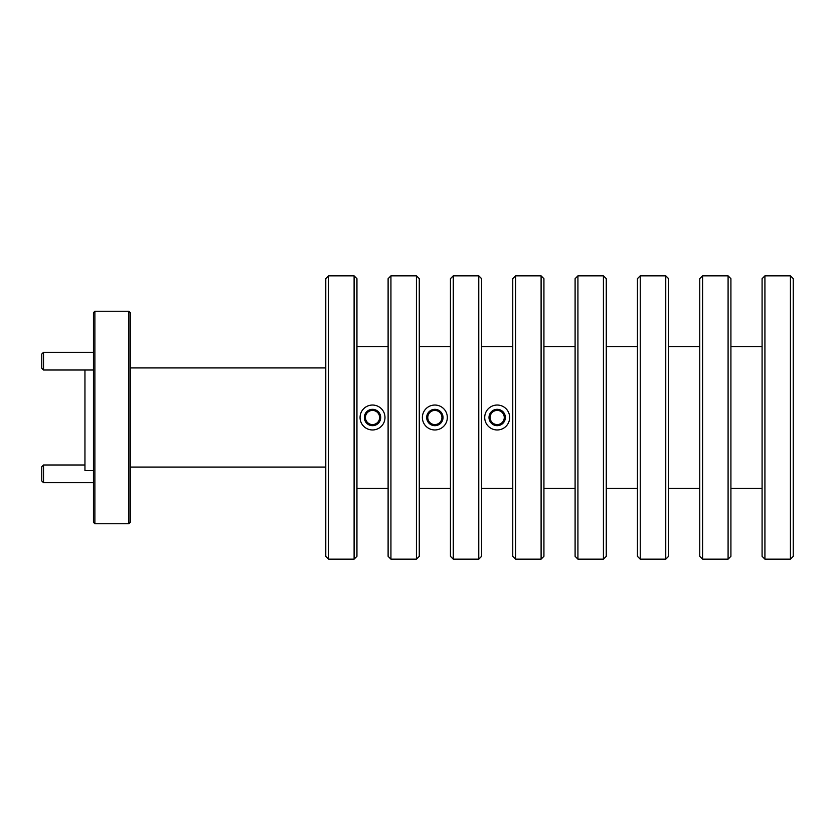 <?xml version="1.0" encoding="UTF-8"?>
<svg xmlns="http://www.w3.org/2000/svg" width="835" height="835" viewBox="0 0 835 835"><rect width="100%" height="100%" fill="white"/><g stroke="black" fill="none" stroke-linecap="round" stroke-linejoin="round"><path stroke-width="1.25" d="M94.877 523.743L93.457 522.324L93.457 312.676L94.877 311.257L94.877 523.743L128.872 523.743L128.872 311.257L130.291 312.676L130.291 522.324L128.872 523.743M84.951 370.009L84.951 470.627L93.457 470.627M94.877 311.257L128.872 311.257M130.291 467.078L325.775 467.078M130.291 367.922L325.775 367.922M43.524 370.009L41.75 368.235L41.75 354.071L43.524 352.297L43.524 370.009L93.457 370.009M43.524 352.297L93.457 352.297M43.524 482.703L41.75 480.929L41.75 466.765L43.524 464.991L43.524 482.703L93.457 482.703M43.524 464.991L84.951 464.991M328.614 559.158L325.775 556.329L325.775 278.671L328.614 275.842L328.614 559.158L354.103 559.158L354.103 275.842L356.942 278.671L356.942 556.329L354.103 559.158M390.937 559.158L388.108 556.329L388.108 278.671L390.937 275.842L390.937 559.158L416.435 559.158L416.435 275.842L419.274 278.671L419.274 556.329L416.435 559.158M453.269 559.158L450.441 556.329L450.441 278.671L453.269 275.842L453.269 559.158L478.768 559.158L478.768 275.842L481.597 278.671L481.597 556.329L478.768 559.158M515.602 559.158L512.763 556.329L512.763 278.671L515.602 275.842L515.602 559.158L541.101 559.158L541.101 275.842L543.929 278.671L543.929 556.329L541.101 559.158M577.924 559.158L575.096 556.329L575.096 278.671L577.924 275.842L577.924 559.158L603.423 559.158L603.423 275.842L606.262 278.671L606.262 556.329L603.423 559.158M640.257 559.158L637.429 556.329L637.429 278.671L640.257 275.842L640.257 559.158L665.756 559.158L665.756 275.842L668.595 278.671L668.595 556.329L665.756 559.158M702.59 559.158L699.751 556.329L699.751 278.671L702.59 275.842L702.59 559.158L728.089 559.158L728.089 275.842L730.917 278.671L730.917 556.329L728.089 559.158M764.923 559.158L762.084 556.329L762.084 278.671L764.923 275.842L764.923 559.158L790.421 559.158L790.421 275.842L793.25 278.671L793.25 556.329L790.421 559.158M328.614 275.842L354.103 275.842M356.942 488.329L388.108 488.329M356.942 346.671L388.108 346.671M390.937 275.842L416.435 275.842M419.274 488.329L450.441 488.329M419.274 346.671L450.441 346.671M453.269 275.842L478.768 275.842M481.597 488.329L512.763 488.329M481.597 346.671L512.763 346.671M515.602 275.842L541.101 275.842M543.929 488.329L575.096 488.329M543.929 346.671L575.096 346.671M577.924 275.842L603.423 275.842M606.262 488.329L637.429 488.329M606.262 346.671L637.429 346.671M640.257 275.842L665.756 275.842M668.595 488.329L699.751 488.329M668.595 346.671L699.751 346.671M702.59 275.842L728.089 275.842M730.917 488.329L762.084 488.329M730.917 346.671L762.084 346.671M764.923 275.842L790.421 275.842M377.42 422.625A7.087 7.087 0 0 0 379.403 415.82L378.432 411.853A8.183 8.183 0 0 0 370.583 409.557L367.63 412.375A7.087 7.087 0 0 0 370.531 424.295A7.087 7.087 0 0 0 377.42 422.625L380.374 419.796A8.183 8.183 0 0 0 378.432 411.853L370.583 409.557A8.183 8.183 0 0 0 364.676 415.204L366.607 423.147A8.183 8.183 0 0 0 374.466 425.443L377.42 422.625M384.632 414.546A12.462 12.462 0 0 0 369.571 405.392A12.462 12.462 0 0 0 360.417 420.454A12.462 12.462 0 0 0 375.479 429.608A12.462 12.462 0 0 0 384.632 414.546M367.056 423.282L374.466 425.443L380.374 419.796L379.403 415.82A7.087 7.087 0 0 0 367.63 412.375L364.676 415.204A8.183 8.183 0 0 0 366.607 423.147L374.466 425.443A8.183 8.183 0 0 0 380.374 419.796L378.432 411.853M377.994 411.718L370.583 409.557L364.676 415.204L366.607 423.147M502.075 422.625A7.087 7.087 0 0 0 504.069 415.82L503.098 411.853A8.183 8.183 0 0 0 495.249 409.557L492.285 412.375A7.087 7.087 0 0 0 495.197 424.295A7.087 7.087 0 0 0 502.075 422.625L505.029 419.796A8.183 8.183 0 0 0 503.098 411.853L495.249 409.557A8.183 8.183 0 0 0 489.331 415.204L491.272 423.147L499.121 425.443L502.075 422.625M509.298 414.546A12.462 12.462 0 0 0 494.226 405.392A12.462 12.462 0 0 0 485.072 420.454A12.462 12.462 0 0 0 500.134 429.608A12.462 12.462 0 0 0 509.298 414.546M502.66 411.718L495.249 409.557L489.331 415.204L491.272 423.147L499.121 425.443L505.029 419.796L504.069 415.82A7.087 7.087 0 0 0 492.285 412.375L489.331 415.204A8.183 8.183 0 0 0 499.121 425.443A8.183 8.183 0 0 0 505.029 419.796L503.098 411.853M439.742 422.625A7.087 7.087 0 0 0 441.736 415.82L440.765 411.853L436.841 410.705A7.087 7.087 0 0 0 427.969 419.18A7.087 7.087 0 0 0 439.742 422.625L442.707 419.796A8.183 8.183 0 0 0 432.916 409.557L426.998 415.204L428.939 423.147L436.788 425.443L439.742 422.625M446.965 414.546A12.462 12.462 0 0 0 431.904 405.392A12.462 12.462 0 0 0 422.74 420.454A12.462 12.462 0 0 0 437.811 429.608A12.462 12.462 0 0 0 446.965 414.546M441.736 415.82A7.087 7.087 0 0 0 436.841 410.705L432.916 409.557A8.183 8.183 0 0 0 428.939 423.147A8.183 8.183 0 0 0 442.707 419.796L440.765 411.853L432.916 409.557L426.998 415.204L428.939 423.147L436.788 425.443L442.707 419.796L441.736 415.82"/></g></svg>
